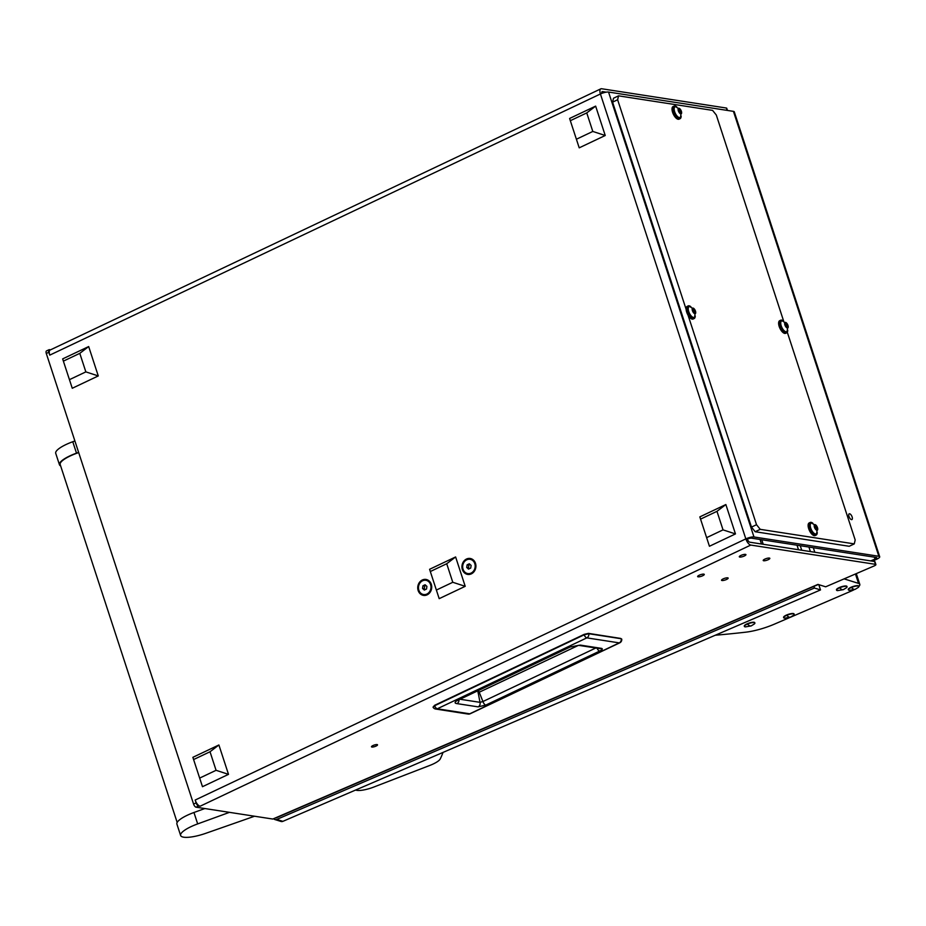 <?xml version="1.0" encoding="UTF-8"?>
<svg xmlns="http://www.w3.org/2000/svg" width="926" height="926" viewBox="0 0 926 926"><rect width="100%" height="100%" fill="white"/><g stroke="black" fill="none" stroke-linecap="round" stroke-linejoin="round"><path stroke-width="1.39" d="M372.923 745.569A3.183 0.81 161.9 0 0 371.488 746.807A3.183 0.81 161.9 0 0 376.083 746.055A3.183 0.81 161.9 0 0 377.53 744.828A3.183 0.81 161.9 0 0 372.923 745.569M852.128 516.94A3.183 1.377 64.6 0 0 849.188 513.826A3.183 1.377 64.6 0 0 848.968 516.453A3.183 1.377 64.6 0 0 851.908 519.567A3.183 1.377 64.6 0 0 852.128 516.94M431.296 584.294A8.068 6.968 -81.2 0 0 422.302 580A8.068 6.968 -81.2 0 0 418.158 590.522A8.068 6.968 -81.2 0 0 427.152 594.828A8.068 6.968 -81.2 0 0 431.296 584.294M475.489 563.332A8.068 6.968 -81.2 0 0 466.507 559.026A8.068 6.968 -81.2 0 0 462.363 569.559A8.068 6.968 -81.2 0 0 471.346 573.865A8.068 6.968 -81.2 0 0 475.489 563.332M699.211 575.22A3.496 0.891 161.9 0 0 697.637 576.562A3.496 0.891 161.9 0 0 702.684 575.752A3.496 0.891 161.9 0 0 704.269 574.398A3.496 0.891 161.9 0 0 699.211 575.22M740.893 555.45A3.496 0.891 161.9 0 0 739.307 556.804A3.496 0.891 161.9 0 0 744.365 555.982A3.496 0.891 161.9 0 0 745.939 554.628A3.496 0.891 161.9 0 0 740.893 555.45M723.113 578.912A3.496 0.891 161.9 0 0 721.528 580.266A3.496 0.891 161.9 0 0 726.574 579.445A3.496 0.891 161.9 0 0 728.16 578.09A3.496 0.891 161.9 0 0 723.113 578.912M764.783 559.142A3.496 0.891 161.9 0 0 763.209 560.496A3.496 0.891 161.9 0 0 768.256 559.674A3.496 0.891 161.9 0 0 769.842 558.332A3.496 0.891 161.9 0 0 764.783 559.142M874.41 557.174L875.024 559.049A3.102 0.787 161.9 0 0 876.748 557.707A3.102 0.787 161.9 0 0 876.332 557.475L751.437 538.156A3.102 0.787 161.9 0 0 747.375 539.117L745.835 538.886A6.204 1.574 161.9 0 1 753.972 536.964L878.855 556.271L733.438 111.363A6.204 1.574 -18.1 0 1 734.283 111.838L879.7 556.746A6.204 1.574 161.9 0 1 876.251 559.431L872.28 561.144M875.024 559.049L870.729 560.901M733.438 111.363L608.544 92.056A6.204 1.574 -18.1 0 0 600.418 93.977A6.204 2.685 64.6 0 1 600.835 88.838A6.204 2.685 64.6 0 1 601.634 88.746L726.331 108.029A3.102 0.787 -18.1 0 1 726.748 108.261L727.466 110.437M50.536 349.831L49.437 349.669A3.102 1.343 64.6 0 0 49.043 349.715A3.102 1.343 64.6 0 0 48.823 352.274L49.761 355.133A6.204 2.685 -115.4 0 1 50.178 350.005L600.835 88.838M48.823 352.274L46.3 353.477L193.58 804.092L196.104 802.888A3.102 1.343 64.6 0 0 198.581 805.979L200.12 806.222A6.204 2.685 -115.4 0 1 195.178 800.041L196.104 802.888M879.7 556.746A6.204 1.574 161.9 0 0 878.855 556.271M747.375 539.117A3.102 1.343 64.6 0 0 749.852 542.208L874.549 561.492A3.102 0.787 161.9 0 1 874.966 561.723L875.903 564.582A3.102 0.787 161.9 0 0 875.475 564.339L750.778 545.067L200.12 806.222M195.178 800.041L745.835 538.886A6.204 2.685 64.6 0 0 750.778 545.067M818.295 584.503L276.098 817.878A6.204 2.014 -113.3 0 1 275.52 817.878L272.8 819.047L196.057 807.183A3.102 1.343 -115.4 0 1 193.58 804.092M275.52 817.878L817.959 584.399L825.668 586.806L874.179 565.925A3.102 0.787 161.9 0 0 875.903 564.582M601.877 91.917L602.56 91.593A3.102 1.343 64.6 0 0 602.166 91.651A3.102 1.343 64.6 0 0 601.75 93.399M602.56 91.593L606.194 92.16M46.3 353.477A3.102 1.343 -115.4 0 1 46.508 350.908L49.043 349.715M797.02 545.206L798.501 549.731M801.731 550.229L800.249 545.703M433.495 707.371L434.618 705.739L584.156 634.819A3.565 1.551 64.6 0 0 586.818 637.875A3.565 3.079 98.8 0 0 588.786 633.72L584.156 634.819L588.786 633.72L621.23 638.743A3.565 3.079 98.8 0 1 619.274 642.887L469.737 713.807A3.565 3.079 98.8 0 1 468.116 714.062A3.565 3.565 0 0 0 470.188 713.761A3.565 1.551 -115.4 0 1 469.737 713.807L437.28 708.795L586.818 637.875L619.274 642.887A3.565 1.551 -115.4 0 0 619.726 642.841L470.188 713.761M433.715 706.7L434.63 705.288L433.032 707.14A3.565 3.565 0 0 0 435.671 709.038A3.565 3.079 -81.2 0 0 437.28 708.795A3.565 1.551 64.6 0 1 434.618 705.739L584.167 634.368L588.45 633.372L620.698 638.431M478.499 690.472L482.944 701.526A3.565 1.551 64.6 0 0 485.791 705.08L478.129 706.874A3.565 3.079 -81.2 0 0 479.992 702.336L460.002 699.246M478.129 706.874L456.958 703.61C454.249 703.239 454.516 702.093 457.733 700.16L569.756 647.031L580.313 645.098L601.472 648.374C603 648.767 602.386 649.682 599.631 651.094A3.565 1.551 -115.4 0 1 597.038 648.188M601.472 648.374A3.565 3.079 98.8 0 1 599.851 648.617L578.704 645.353L570.208 646.973A3.565 1.551 64.6 0 1 569.756 647.031M580.313 645.098A3.565 3.079 98.8 0 1 578.704 645.353M457.733 700.16A3.565 1.551 64.6 0 0 458.196 700.102L570.208 646.973M456.958 703.61A3.565 3.079 -81.2 0 0 458.96 699.743M595.823 647.992L482.944 701.526L479.992 702.336L477.816 690.796M193.592 759.552L202.481 786.695L228.502 774.356L218.895 744.979L192.886 757.318L193.592 759.552L210.017 751.762L216.071 770.305L199.657 778.095M228.502 774.356L216.071 770.305M210.017 751.762L218.895 744.979M63.373 361.128L72.263 388.272L98.272 375.933L88.676 346.555L62.655 358.894L63.373 361.128L79.786 353.35L85.852 371.882L69.427 379.672M98.272 375.933L85.852 371.882M79.786 353.35L88.676 346.555M700.554 519.116L709.443 546.259L735.464 533.92L725.857 504.543L699.836 516.882L700.554 519.116L716.967 511.337L723.032 529.869L706.607 537.659M735.464 533.92L723.032 529.869M716.967 511.337L725.857 504.543M570.323 120.693L579.213 147.836L605.234 135.497L595.638 106.12L569.617 118.459L570.323 120.693L586.748 112.914L592.802 131.446L576.389 139.236M605.234 135.497L592.802 131.446M586.748 112.914L595.638 106.12M430.312 571.527L439.19 598.659L465.211 586.32L455.615 556.954L429.595 569.293L430.312 571.527L446.726 563.737L452.779 582.28L436.366 590.059M465.211 586.32L452.779 582.28M446.726 563.737L455.615 556.954M468.035 573.599A7.211 6.239 -81.2 0 0 468.243 573.645A7.211 6.239 -81.2 0 0 471.519 573.136A7.211 6.239 -81.2 0 0 475.582 565.566A7.211 6.239 -81.2 0 0 470.454 559.385A7.211 6.239 -81.2 0 0 470.246 559.35M471.091 573.078A7.211 6.239 -81.2 0 0 475.165 565.497A7.211 6.239 -81.2 0 0 470.026 559.316A7.211 6.239 -81.2 0 0 466.762 559.813A7.211 6.239 -81.2 0 0 462.687 567.395A7.211 6.239 -81.2 0 0 467.827 573.576A7.211 6.239 -81.2 0 0 471.091 573.078M471.114 565.404L469.32 563.784L467.132 564.825L466.739 567.488L468.533 569.108L470.721 568.066L471.114 565.404M470.13 564.524L468.903 565.103L468.51 567.754L469.494 568.645M468.51 567.754L466.739 567.488M468.903 565.103L467.132 564.825M423.83 594.573A7.211 6.239 -81.2 0 0 424.05 594.608A7.211 6.239 -81.2 0 0 427.314 594.11A7.211 6.239 -81.2 0 0 431.377 586.528A7.211 6.239 -81.2 0 0 426.249 580.347A7.211 6.239 -81.2 0 0 426.041 580.313M426.886 594.041A7.211 6.239 -81.2 0 0 430.96 586.459A7.211 6.239 -81.2 0 0 425.821 580.278A7.211 6.239 -81.2 0 0 422.557 580.776A7.211 6.239 -81.2 0 0 418.483 588.357A7.211 6.239 -81.2 0 0 423.622 594.538A7.211 6.239 -81.2 0 0 426.886 594.041M426.909 586.378L425.115 584.757L422.927 585.788L422.534 588.45L424.328 590.07L426.516 589.029L426.909 586.378M425.925 585.487L424.698 586.065L424.305 588.716L425.289 589.607M424.305 588.716L422.534 588.45M424.698 586.065L422.927 585.788M813.885 586.401L814.405 588.01L820.517 589.931L818.792 584.653M820.517 589.931L282.87 821.35A3.102 2.824 107.4 0 1 281.006 821.455L274.895 819.545A3.102 2.824 -72.6 0 0 276.758 819.429L282.87 821.35M273.645 818.688A3.102 2.824 -72.6 0 0 274.895 819.545M814.405 588.01L276.758 819.429M761.739 539.754L763.221 544.28M761.485 544.013L760.014 539.488M78.698 452.594A21.877 5.568 161.9 0 0 60.178 464.493L177.167 822.427M60.641 465.917A22.652 5.764 -18.1 0 1 59.449 464.736A22.652 5.764 -18.1 0 1 75.145 453.647A22.652 5.764 -18.1 0 1 76.499 453.15A6205.091 1578.645 161.9 0 0 78.629 452.374M59.449 464.736L55.722 453.323A22.652 5.764 -18.1 0 1 71.406 442.246A22.652 5.764 -18.1 0 1 72.772 441.737A6205.091 1578.645 161.9 0 0 74.902 440.961M254.546 816.223A4653.81 1183.984 -18.1 0 1 205.595 833.377A22.652 5.764 -18.1 0 1 180.628 835.495A22.652 5.764 -18.1 0 1 196.324 824.406A22.652 5.764 -18.1 0 1 197.678 823.908A6205.091 1578.645 161.9 0 0 229.463 812.345M180.628 835.495L176.901 824.082A22.652 5.764 -18.1 0 1 192.596 813.005A22.652 5.764 -18.1 0 1 193.951 812.496A6205.091 1578.645 161.9 0 0 204.843 808.537M844.095 578.866L858.529 583.392L855.462 573.981M854.027 589.758A15.511 3.947 161.9 0 1 851.168 591.101L774.425 624.136A31.021 7.894 161.9 0 1 745.546 632.203A620.513 157.86 161.9 0 1 715.266 635.236M858.865 586.494A15.511 3.947 161.9 0 0 859.803 584.364A15.511 3.947 161.9 0 0 858.529 583.392M355.596 790.04L356.059 790.191A15.511 3.947 161.9 0 0 373.71 787.088L429.791 765.443A15.511 3.947 161.9 0 0 440.232 758.961A465.384 118.401 161.9 0 0 443.022 752.41M855.173 589.33L858.286 587.408A5.51 1.401 161.9 0 0 858.853 586.447A5.51 1.401 161.9 0 0 858.402 586.089A5.51 1.401 161.9 0 0 851.434 587.466A5.51 1.401 161.9 0 0 848.378 589.874A5.51 1.401 161.9 0 0 848.818 590.209A5.51 1.401 161.9 0 0 849.397 590.313L855.173 589.33A12.408 4.04 -113.3 0 1 854.003 589.341A12.408 4.04 66.7 0 1 851.434 587.466M858.761 586.297A5.521 1.401 161.9 0 0 858.749 586.112A5.521 1.401 161.9 0 0 858.298 585.764A5.521 1.401 161.9 0 0 852.175 586.806A5.521 1.401 161.9 0 0 848.262 589.549A5.521 1.401 161.9 0 0 848.355 589.688M751.194 625.907L754.308 623.985A5.51 1.401 161.9 0 0 754.875 623.024A5.51 1.401 161.9 0 0 754.424 622.666A5.51 1.401 161.9 0 0 747.467 624.043A5.51 1.401 161.9 0 0 744.4 626.439A5.51 1.401 161.9 0 0 744.851 626.786A5.51 1.401 161.9 0 0 745.43 626.89L751.194 625.907A12.408 4.04 -113.3 0 1 750.025 625.918A12.408 4.04 66.7 0 1 747.467 624.043M754.783 622.874A5.521 1.401 161.9 0 0 754.771 622.689A5.521 1.401 161.9 0 0 754.32 622.341A5.521 1.401 161.9 0 0 748.196 623.383A5.521 1.401 161.9 0 0 744.284 626.126A5.521 1.401 161.9 0 0 744.377 626.265M843.366 589.642L846.48 587.721A5.51 1.401 161.9 0 0 847.047 586.76A5.51 1.401 161.9 0 0 846.595 586.401A5.51 1.401 161.9 0 0 839.627 587.779A5.51 1.401 161.9 0 0 836.572 590.175A5.51 1.401 161.9 0 0 837.011 590.522A5.51 1.401 161.9 0 0 837.59 590.614L843.366 589.642A12.408 4.04 -113.3 0 1 842.197 589.654A12.408 4.04 66.7 0 1 839.627 587.779M846.954 586.609A5.521 1.401 161.9 0 0 846.943 586.424A5.521 1.401 161.9 0 0 846.491 586.077A5.521 1.401 161.9 0 0 840.368 587.119A5.521 1.401 161.9 0 0 836.456 589.85A5.521 1.401 161.9 0 0 836.548 590.001M790.491 617.167L793.605 615.246A5.51 1.401 161.9 0 0 794.172 614.285A5.51 1.401 161.9 0 0 793.721 613.926A5.51 1.401 161.9 0 0 786.764 615.315A5.51 1.401 161.9 0 0 783.697 617.711A5.51 1.401 161.9 0 0 784.148 618.047A5.51 1.401 161.9 0 0 784.727 618.151L790.491 617.167A12.408 4.04 -113.3 0 1 789.322 617.179A12.408 4.04 66.7 0 1 786.764 615.315M794.08 614.135A5.521 1.401 161.9 0 0 794.068 613.961A5.521 1.401 161.9 0 0 793.617 613.602A5.521 1.401 161.9 0 0 787.494 614.644A5.521 1.401 161.9 0 0 783.581 617.387A5.521 1.401 161.9 0 0 783.674 617.538M755.188 531.732L849.223 546.282L854.27 543.886L760.234 529.336L755.188 531.732L751.472 527.102L612.584 102.149L613.498 98.237L618.545 95.841L712.58 110.379L716.296 115.009L783.662 321.137M751.472 527.102L756.53 524.706L688.041 315.176M686.12 309.296L617.63 99.753L612.584 102.149M787.297 332.237L855.184 539.962L854.27 543.886M618.545 95.841L617.63 99.753M756.53 524.706L760.234 529.336M681.131 116.074A6.98 3.033 -115.4 0 1 680.078 118.69A6.98 3.033 -115.4 0 1 673.607 111.838A6.98 3.033 -115.4 0 1 674.093 106.073A6.98 3.033 -115.4 0 1 676.779 106.895M680.078 118.69L679.059 119.165A6.98 3.033 -115.4 0 1 672.6 112.324A6.98 3.033 -115.4 0 1 673.075 106.548L674.093 106.073M679.962 109.442L679.233 108.435L678.26 109.442L678.608 111.49L680.483 113.69L681.467 113.354L679.962 109.442M681.131 110.622A3.067 1.331 -115.4 0 1 681.316 111.097A3.067 1.331 -115.4 0 1 681.004 113.886A3.067 1.331 -115.4 0 1 678.596 111.49A3.067 1.331 -115.4 0 1 678.445 108.342A3.067 1.331 -115.4 0 1 680.749 109.905A3.067 1.331 -115.4 0 1 681.131 110.622M681.316 111.097L680.564 117.07A5.892 2.558 -115.4 0 1 680.089 117.475A5.892 2.558 -115.4 0 1 675.135 112.984A5.892 2.558 -115.4 0 1 675.031 106.826A5.892 2.558 -115.4 0 1 675.656 106.71L680.749 109.905M674.811 106.965A5.892 2.558 64.6 0 0 674.556 107.046A5.892 2.558 64.6 0 0 674.649 113.203A5.892 2.558 64.6 0 0 679.603 117.706A5.892 2.558 64.6 0 0 679.834 117.556M679.314 112.069L678.515 110.946M787.725 330.235A6.98 3.033 -115.4 0 1 786.66 332.839A6.98 3.033 -115.4 0 1 780.201 325.998A6.98 3.033 -115.4 0 1 780.676 320.222A6.98 3.033 -115.4 0 1 783.373 321.056M786.66 332.839L785.653 333.314A6.98 3.033 -115.4 0 1 779.194 326.473A6.98 3.033 -115.4 0 1 779.669 320.709L780.676 320.222M695.229 315.928A6.98 3.033 -115.4 0 1 694.164 318.532A6.98 3.033 -115.4 0 1 687.705 311.692A6.98 3.033 -115.4 0 1 688.18 305.916A6.98 3.033 -115.4 0 1 690.877 306.749M694.164 318.532L693.157 319.019A6.98 3.033 -115.4 0 1 686.698 312.166A6.98 3.033 -115.4 0 1 687.173 306.402L688.18 305.916M817.23 532.462A6.98 3.033 -115.4 0 1 816.165 535.078A6.98 3.033 -115.4 0 1 809.706 528.225A6.98 3.033 -115.4 0 1 810.192 522.461A6.98 3.033 -115.4 0 1 812.878 523.283M816.165 535.078L815.158 535.552A6.98 3.033 -115.4 0 1 808.699 528.711A6.98 3.033 -115.4 0 1 809.174 522.935L810.192 522.461M786.544 323.591L785.815 322.584L784.843 323.591L785.202 325.639L787.077 327.839L788.061 327.503L786.544 323.591M787.713 324.783A3.067 1.331 -115.4 0 1 787.91 325.257A3.067 1.331 -115.4 0 1 787.598 328.035A3.067 1.331 -115.4 0 1 785.179 325.651A3.067 1.331 -115.4 0 1 785.04 322.491A3.067 1.331 -115.4 0 1 787.343 324.065A3.067 1.331 -115.4 0 1 787.713 324.783M787.91 325.257L787.146 331.219A5.892 2.558 -115.4 0 1 786.672 331.635A5.892 2.558 -115.4 0 1 781.718 327.133A5.892 2.558 -115.4 0 1 781.625 320.975A5.892 2.558 -115.4 0 1 782.238 320.871L787.343 324.065M781.394 321.125A5.892 2.558 64.6 0 0 781.139 321.206A5.892 2.558 64.6 0 0 781.243 327.364A5.892 2.558 64.6 0 0 786.197 331.855A5.892 2.558 64.6 0 0 786.417 331.716M785.896 326.23L785.098 325.095M694.049 309.284L693.331 308.277L692.359 309.296L692.706 311.333L694.581 313.544L695.565 313.208L694.049 309.284M695.218 310.476A3.067 1.331 -115.4 0 1 695.414 310.951A3.067 1.331 -115.4 0 1 695.102 313.74A3.067 1.331 -115.4 0 1 692.683 311.344A3.067 1.331 -115.4 0 1 692.544 308.196A3.067 1.331 -115.4 0 1 694.847 309.759A3.067 1.331 -115.4 0 1 695.218 310.476M695.414 310.951L694.662 316.912A5.892 2.558 -115.4 0 1 694.176 317.329A5.892 2.558 -115.4 0 1 689.222 312.838A5.892 2.558 -115.4 0 1 689.129 306.68A5.892 2.558 -115.4 0 1 689.754 306.564L694.847 309.759M688.898 306.819A5.892 2.558 64.6 0 0 688.655 306.9A5.892 2.558 64.6 0 0 688.747 313.057A5.892 2.558 64.6 0 0 693.701 317.56A5.892 2.558 64.6 0 0 693.933 317.41M693.4 311.923L692.613 310.789M816.049 525.829L815.331 524.822L814.359 525.829L814.706 527.878L816.582 530.077L817.565 529.741L816.049 525.829M817.218 527.01A3.067 1.331 -115.4 0 1 817.415 527.484A3.067 1.331 -115.4 0 1 817.102 530.274A3.067 1.331 -115.4 0 1 814.695 527.878A3.067 1.331 -115.4 0 1 814.544 524.729A3.067 1.331 -115.4 0 1 816.848 526.292A3.067 1.331 -115.4 0 1 817.218 527.01M817.415 527.484L816.663 533.457A5.892 2.558 -115.4 0 1 816.188 533.862A5.892 2.558 -115.4 0 1 811.222 529.371A5.892 2.558 -115.4 0 1 811.13 523.213A5.892 2.558 -115.4 0 1 811.755 523.109L816.848 526.292M810.91 523.352A5.892 2.558 64.6 0 0 810.655 523.445A5.892 2.558 64.6 0 0 810.748 529.603A5.892 2.558 64.6 0 0 815.702 534.094A5.892 2.558 64.6 0 0 815.933 533.955M815.412 528.468L814.614 527.334M814.799 552.255L813.317 547.729M753.972 536.964L608.544 92.056M745.835 538.886L600.418 93.977L49.761 355.133M198.581 805.979L196.057 807.183M875.475 564.339L874.549 561.492M726.331 108.029L727.095 110.391M808.919 547.046L810.4 551.572M434.688 705.276L584.121 634.403M599.631 651.094L485.791 705.08M478.048 692.787L578.53 645.329M76.499 453.15L72.772 441.737M197.678 823.908L193.951 812.496M678.469 109.8L679.846 109.141M679.383 112.127L681.142 111.294M679.927 113.146L681.351 112.474M678.723 111.027L680.622 110.125M785.051 323.95L786.44 323.29M785.966 326.288L787.737 325.443M786.51 327.306L787.933 326.623M785.317 325.176L787.216 324.285M692.555 309.643L693.944 308.995M693.47 311.981L695.241 311.136M694.014 313L695.438 312.328M692.822 310.881L694.72 309.978M814.556 526.188L815.945 525.528M815.47 528.514L817.241 527.681M816.026 529.533L817.45 528.862M814.822 527.415L816.72 526.512M619.726 642.841A3.565 3.565 0 0 0 621.716 639.044M468.116 714.062L435.671 709.038M458.196 700.102L457.085 700.762L457.537 699.882M856.295 573.622L859.803 584.364M678.272 109.453L679.001 109.106M680.02 113.342L680.714 113.018M784.854 323.602L785.595 323.255M786.614 327.503L787.308 327.167M692.359 309.307L693.099 308.948M694.118 313.196L694.813 312.872M814.359 525.841L815.1 525.493M816.119 529.73L816.813 529.406"/></g></svg>
